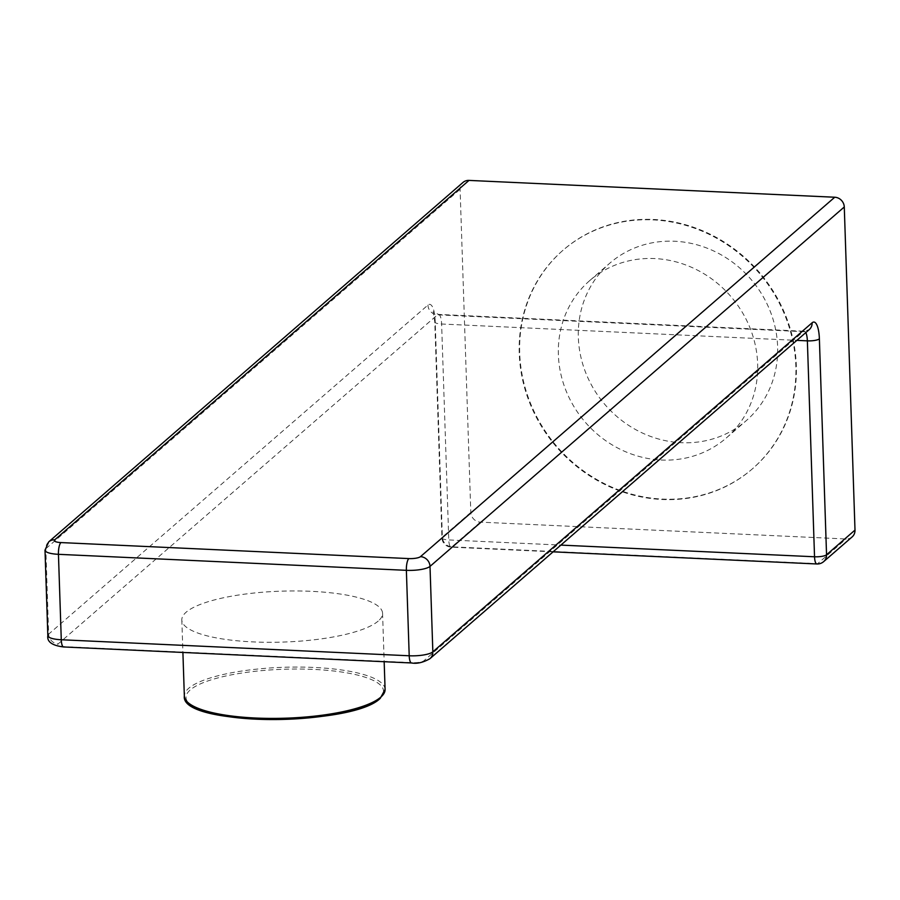 <?xml version="1.0" encoding="UTF-8"?>
<svg xmlns="http://www.w3.org/2000/svg" width="900" height="900" viewBox="0 0 900 900"><rect width="100%" height="100%" fill="white"/><g stroke="black" fill="none" stroke-linecap="round" stroke-linejoin="round"><path stroke-width="0.67" stroke-dasharray="4.5 3.38" d="M852.097 536.951A9.641 8.899 49.1 0 1 846.09 538.988L480.341 522.146A9.641 8.899 49.1 0 1 470.812 512.404L460.091 189.292A9.641 8.899 49.1 0 1 462.994 182.441M470.812 512.404L442.361 537.086A9.641 8.899 -130.9 0 0 451.89 546.84A9.641 2.779 -87.4 0 1 451.136 547.144A9.641 2.779 -87.4 0 1 448.785 539.944L441.619 324.022A12.859 3.712 92.6 0 0 438.48 314.415A12.859 3.712 92.6 0 0 437.479 314.831L58.185 643.894A9.315 2.363 -1.9 0 0 64.384 646.65L412.312 662.659A9.315 2.363 -1.9 0 0 423.934 660.724L803.227 331.661A12.859 3.712 -87.4 0 1 804.229 331.245A12.859 3.712 -87.4 0 1 805.781 332.618M45 550.17A18.956 4.804 178.1 0 1 45.821 548.707L48.645 634.151L427.939 305.089A22.5 6.491 92.6 0 1 435.195 321.165L442.361 537.086A9.641 2.441 -1.9 0 0 441.945 537.84A9.641 2.441 -1.9 0 0 448.785 539.944L560.858 545.096M652.905 219.881A144.607 133.504 49.1 0 1 785.329 316.35A144.607 133.504 49.1 0 1 752.31 468.923A144.607 133.504 49.1 0 1 662.186 499.5A144.607 133.504 49.1 0 1 529.762 403.043A144.607 133.504 49.1 0 1 562.781 250.459A144.607 133.504 49.1 0 1 652.905 219.881M823.646 561.634A9.641 8.899 49.1 0 1 817.639 563.67A9.641 2.779 -87.4 0 1 816.885 563.974M378.236 621.045A100.429 25.47 178.1 0 1 267.874 642.285A100.429 25.47 178.1 0 1 181.822 619.954A100.429 25.47 178.1 0 1 186.143 612.202A100.429 25.47 178.1 0 1 296.516 590.951A100.429 25.47 178.1 0 1 382.567 613.294A100.429 25.47 178.1 0 1 378.236 621.045M653.377 219.476A144.607 133.504 49.1 0 1 785.801 315.945A144.607 133.504 49.1 0 1 752.783 468.517A144.607 133.504 49.1 0 1 662.648 499.095A144.607 133.504 -130.9 0 1 530.224 402.637A144.607 133.504 -130.9 0 1 563.243 250.054A144.607 133.504 -130.9 0 1 653.377 219.476M726.289 437.985A104.186 96.188 49.1 0 0 750.071 328.061A104.186 96.188 49.1 0 0 654.671 258.57A104.186 96.188 -130.9 0 0 589.736 280.586A104.186 96.188 -130.9 0 0 565.954 390.521A104.186 96.188 -130.9 0 0 661.354 460.012A104.186 96.188 49.1 0 0 726.289 437.985L746.246 420.66A104.186 96.188 49.1 0 1 681.311 442.688A104.186 96.188 -130.9 0 1 585.911 373.196A104.186 96.188 -130.9 0 1 609.705 263.273A104.186 96.188 -130.9 0 1 674.629 241.245A104.186 96.188 49.1 0 1 770.04 310.736A104.186 96.188 49.1 0 1 746.246 420.66M48.724 541.856A9.641 8.899 49.1 0 0 45.821 548.707L460.091 189.292M480.341 522.146L451.89 546.84L817.639 563.67L846.09 538.988M435.195 321.165A9.641 2.441 -1.9 0 0 434.779 321.907A9.641 2.441 -1.9 0 0 441.619 324.022L796.849 340.369M427.939 305.089A9.641 8.899 -130.9 0 0 437.479 314.831L803.227 331.661A9.641 8.899 49.1 0 0 809.235 329.625L804.229 331.245L438.48 314.415L433.147 311.704L434.779 321.907L441.945 537.84A9.641 9.641 0 0 0 451.136 547.144L553.095 551.835M47.835 635.614A18.956 4.804 -1.9 0 1 48.645 634.151A9.641 8.899 -130.9 0 0 58.185 643.894M63.641 646.965A9.641 2.779 92.6 0 0 64.384 646.65M411.559 662.974A9.641 2.779 92.6 0 0 412.312 662.659M429.941 658.688A9.641 8.899 49.1 0 1 423.934 660.724M385.088 689.411A100.429 25.47 -1.9 0 0 299.036 667.069A100.429 25.47 -1.9 0 0 188.674 688.32A100.429 25.47 -1.9 0 0 184.343 696.071M379.282 698.636A98.82 25.065 -1.9 0 0 313.459 669.409A98.82 25.065 -1.9 0 0 190.26 689.94A98.82 25.065 -1.9 0 0 188.921 703.316M181.822 619.954L182.903 652.455M382.567 613.294L384.165 661.714M589.736 280.586L609.705 263.273"/><path stroke-width="1.35" d="M54.731 539.82A9.641 8.899 49.1 0 0 48.724 541.856L462.994 182.441A9.641 8.899 49.1 0 1 469.001 180.405L834.75 197.235A9.641 8.899 49.1 0 1 844.279 206.977L430.009 566.392A9.641 8.899 -130.9 0 0 420.48 556.65A9.315 2.363 178.1 0 1 408.859 558.585L60.93 542.576A9.315 2.363 178.1 0 1 54.731 539.82L469.001 180.405M855 530.089A9.641 8.899 49.1 0 1 852.097 536.951L823.646 561.634A9.641 8.899 49.1 0 0 826.549 554.771L855 530.089L844.279 206.977M553.095 551.835L816.885 563.974A9.641 2.779 -87.4 0 1 814.534 556.774L560.858 545.096M63.641 646.965L411.559 662.974A9.641 2.779 92.6 0 1 409.207 655.774A18.956 4.804 -1.9 0 0 432.844 651.836L430.009 566.392A18.956 4.804 178.1 0 1 406.373 570.33L409.207 655.774L61.279 639.754A9.641 2.779 92.6 0 0 63.641 646.965C52.133 645.559 46.867 641.768 47.835 635.614A18.956 4.804 -1.9 0 0 61.279 639.754L58.444 554.321A18.956 4.804 178.1 0 1 45 550.17L47.835 635.614M408.859 558.585A9.641 2.779 -87.4 0 0 406.373 570.33L58.444 554.321A9.641 2.779 -87.4 0 1 60.93 542.576M834.75 197.235L420.48 556.65M796.849 340.369L807.367 340.853L814.534 556.774A9.641 2.441 178.1 0 0 826.549 554.771L819.383 338.85A9.641 2.441 178.1 0 1 807.367 340.853A12.859 3.712 -87.4 0 0 805.781 332.618M812.137 322.762L432.844 651.836A9.641 8.899 49.1 0 1 429.941 658.688L809.235 329.625A9.641 8.899 49.1 0 0 812.137 322.762A22.5 6.491 -87.4 0 1 819.383 338.85M182.903 652.455L184.343 696.071A100.429 25.47 -1.9 0 0 270.405 718.403A100.429 25.47 -1.9 0 0 380.767 697.163A100.429 25.47 -1.9 0 0 385.088 689.411L384.165 661.714M188.921 703.316A98.82 25.065 -1.9 0 0 282.262 719.438A98.82 25.065 -1.9 0 0 379.282 698.636M48.724 541.856L45 550.17M411.559 662.974C417.015 663.952 423.146 662.524 429.941 658.688M816.885 563.974A9.641 9.641 0 0 0 823.646 561.634M184.343 696.071C180.225 726.694 353.07 726.311 380.284 698.299L385.088 689.411"/></g></svg>
